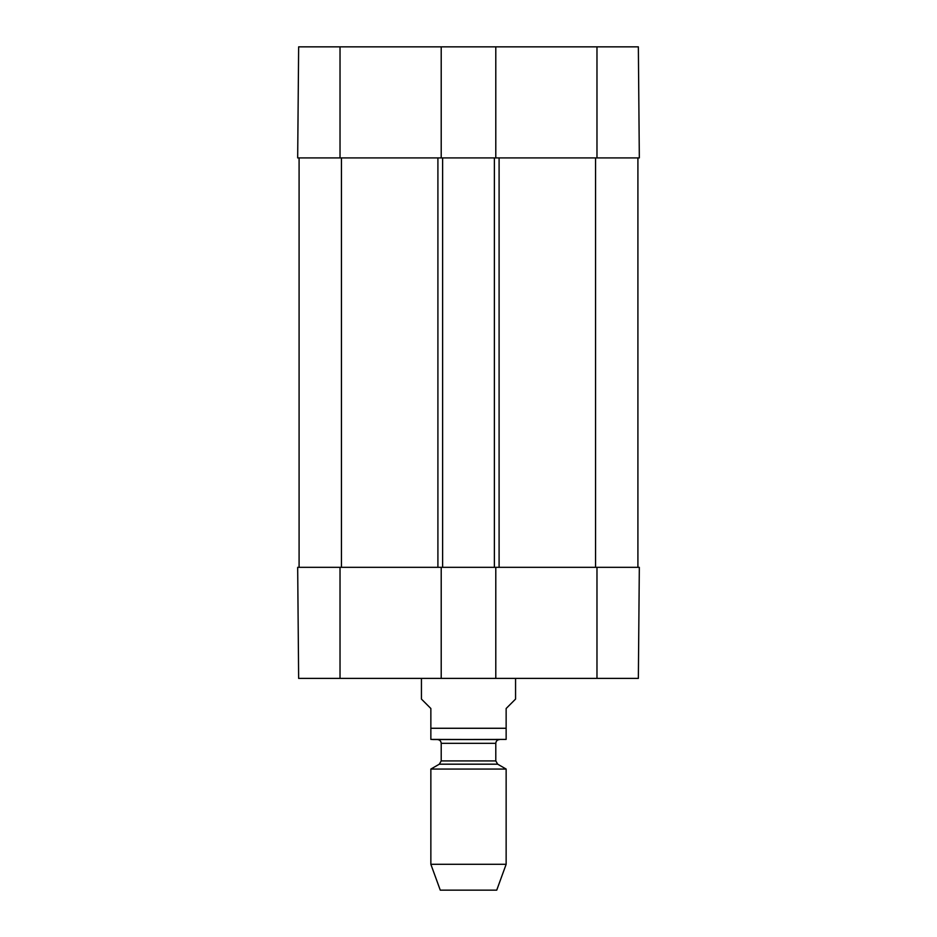 <?xml version="1.0" encoding="UTF-8"?>
<svg xmlns="http://www.w3.org/2000/svg" width="937" height="937" viewBox="0 0 937 937"><rect width="100%" height="100%" fill="white"/><g stroke="black" fill="none" stroke-linecap="round" stroke-linejoin="round"><path stroke-width="1.41" d="M340.026 46.85L298.645 46.85L297.673 157.908L441.21 157.908L441.21 46.85L340.026 46.85L340.026 157.908M638.355 46.85L495.79 46.85L495.79 157.908L639.327 157.908L638.355 46.85L639.327 157.908M441.21 46.85L495.79 46.85M298.013 119.784L297.802 143.502M297.673 567.318L298.645 678.388L441.21 678.388L441.21 567.318L297.673 567.318M596.974 567.318L495.79 567.318L495.79 678.388L638.355 678.388L639.327 567.318L596.974 567.318L596.974 678.388M495.79 678.388L441.21 678.388M299.09 157.908L299.09 567.318M441.21 567.318L495.79 567.318M637.91 157.908L637.91 567.318M495.79 157.908L494.385 157.908L494.385 567.318M494.385 157.908L442.615 157.908L442.615 567.318M442.615 157.908L441.21 157.908M421.439 678.388L421.439 699.084L430.856 708.501L430.856 739.398L430.856 728.272L506.144 728.272L506.144 739.398L506.144 708.501L515.561 699.084L515.561 678.388M430.856 864.289L506.144 864.289L496.739 890.15L440.261 890.15L430.856 864.289L430.856 769.066L439.324 764.182L441.21 760.914L441.21 743.322C440.987 741.038 439.722 739.785 437.438 739.562L499.562 739.562L430.856 739.398M432.73 739.562L506.144 739.398M430.856 769.066L506.144 769.066L506.144 864.289M596.974 157.908L596.974 46.85M340.026 567.318L340.026 678.388M595.557 157.908L595.557 567.318M499.093 157.908L499.093 567.318M437.907 157.908L437.907 567.318M341.443 567.318L341.443 157.908M439.324 764.182L497.676 764.182L506.144 769.066M441.21 760.914L495.79 760.914L497.676 764.182M441.21 743.322L495.79 743.322C496.001 741.062 497.254 739.808 499.562 739.562M495.79 760.914L495.79 743.322"/></g></svg>
